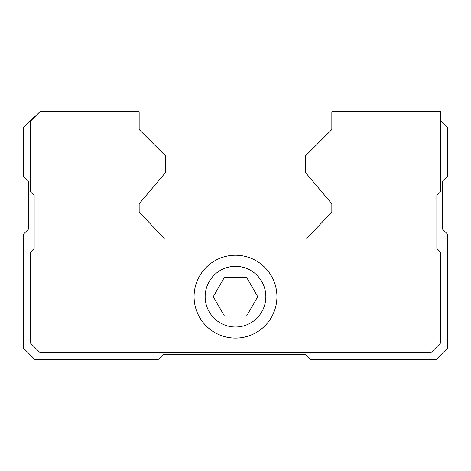 <?xml version="1.0" encoding="UTF-8"?>
<svg xmlns="http://www.w3.org/2000/svg" width="471" height="471" viewBox="0 0 471 471"><rect width="100%" height="100%" fill="white"/><g stroke="black" fill="none" stroke-linecap="round" stroke-linejoin="round"><path stroke-width="0.71" d="M224.373 315.947L246.627 315.947L257.749 296.677L246.627 277.407L224.373 277.407L213.251 296.677L224.373 315.947M205.15 296.677A30.35 30.35 0 0 0 250.672 322.959A30.35 30.35 0 0 0 250.672 270.395A30.35 30.35 0 0 0 205.15 296.677M35.113 116.52L34.63 116.52L23.55 127.6L23.55 176.248L28.366 181.07L28.366 229.236L23.55 234.058L23.55 348.216L34.63 359.296L158.427 359.296L163.243 354.48L305.349 354.48L310.165 359.296L436.37 359.296L447.45 348.216L447.45 234.058L442.634 229.236L442.634 181.07L447.45 176.248L447.45 127.6L440.709 120.853M331.843 111.704L331.843 129.525L305.349 156.019L305.349 172.398L331.843 203.802L331.843 211.897L306.503 238.874L164.497 238.874L139.157 211.897L139.157 203.802L165.651 172.398L165.651 156.019L139.157 129.525L139.157 111.704L39.929 111.704L30.291 121.335L30.291 191.668L34.148 195.518L34.148 248.505L30.291 252.362L30.291 342.917L39.929 352.555L431.071 352.555L440.709 342.917L440.709 252.362L436.853 248.505L436.853 195.518L440.709 191.668L440.709 111.704L331.843 111.704M194.076 296.677A41.424 41.424 0 0 0 256.212 332.555A41.424 41.424 0 0 0 256.212 260.799A41.424 41.424 0 0 0 194.076 296.677"/></g></svg>
